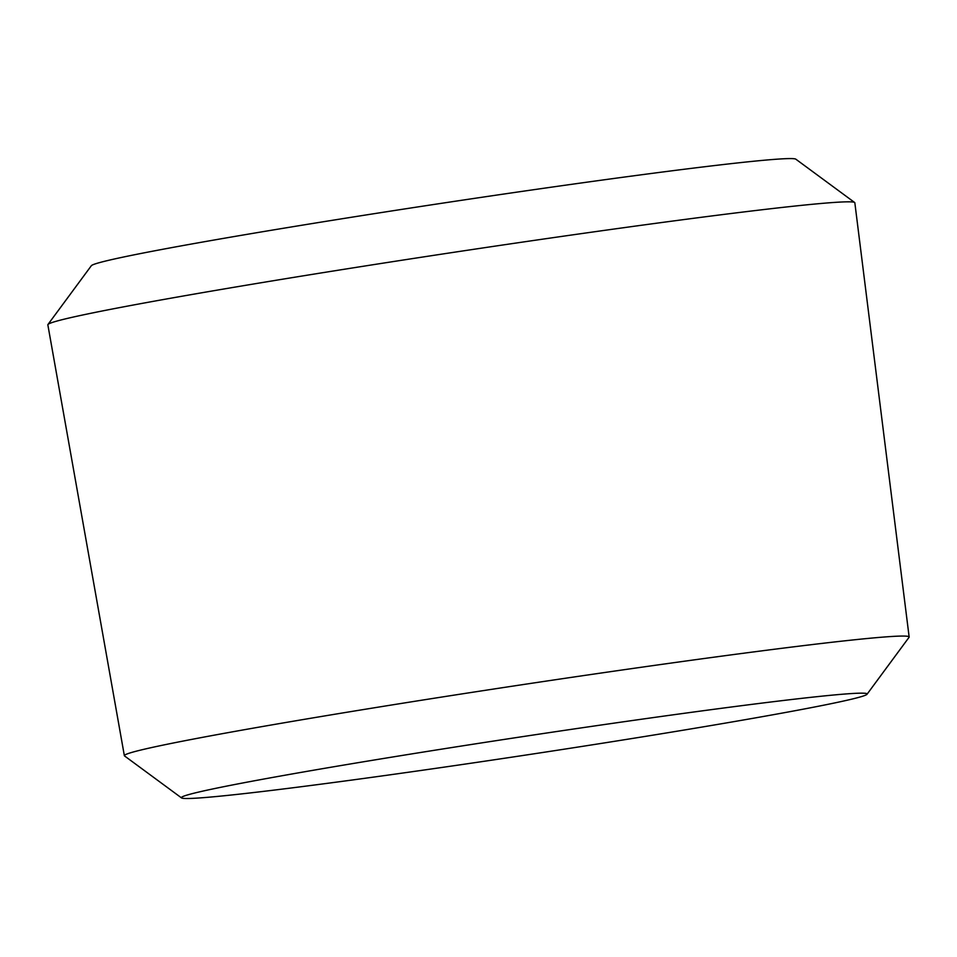 <?xml version="1.0" encoding="UTF-8"?>
<svg xmlns="http://www.w3.org/2000/svg" width="957" height="957" viewBox="0 0 957 957"><rect width="100%" height="100%" fill="white"/><g stroke="black" fill="none" stroke-linecap="round" stroke-linejoin="round"><path stroke-width="1.44" d="M867.03 694.256L909.054 637.302A396.856 10.694 171.4 0 0 909.15 637.003A396.856 10.694 171.4 0 0 806.476 645.257A396.856 10.694 171.4 0 0 373.948 707.845A396.856 10.694 171.4 0 0 124.362 755.683A396.856 10.694 171.4 0 0 124.554 755.946L181.543 797.923A346.769 9.343 171.4 0 0 271.094 790.47A346.769 9.343 171.4 0 0 644.599 736.507A346.769 9.343 171.4 0 0 867.03 694.256A346.769 9.343 171.4 0 0 777.395 701.206A346.769 9.343 171.4 0 0 395.277 756.568A346.769 9.343 171.4 0 0 181.543 797.923M909.15 637.003L854.84 202.8A408.089 11.005 171.4 0 0 854.649 202.513A408.089 11.005 171.4 0 0 749.259 211.282A408.089 11.005 171.4 0 0 179.21 296.718A408.089 11.005 171.4 0 0 47.946 324.519A408.089 11.005 171.4 0 0 47.85 324.842L124.362 755.683M854.649 202.513L795.829 159.185A356.387 9.606 171.4 0 0 580.767 183.038A356.387 9.606 171.4 0 0 205.958 241.451A356.387 9.606 171.4 0 0 91.334 265.723L47.946 324.519"/></g></svg>
